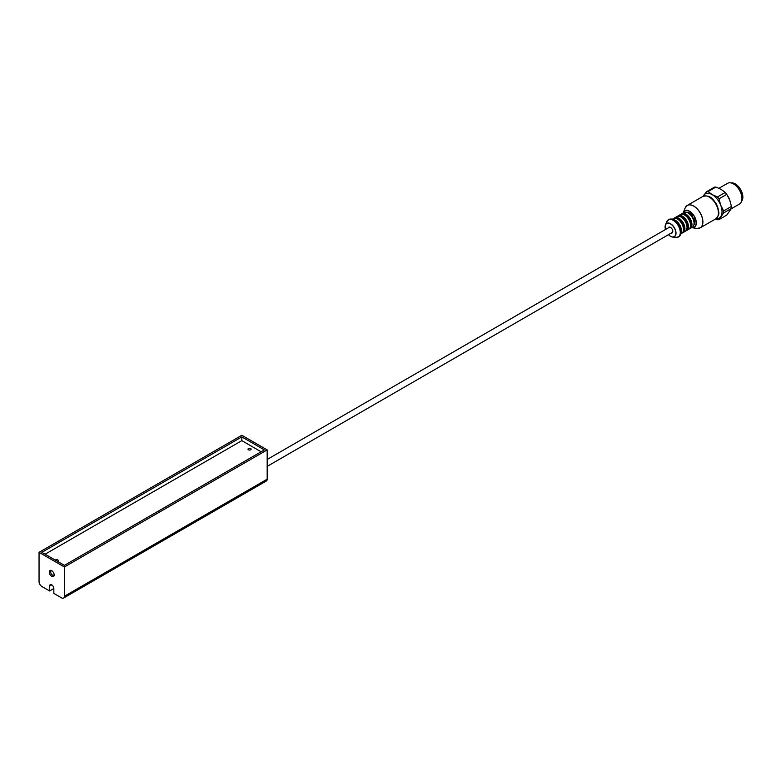 <?xml version="1.0" encoding="UTF-8"?>
<svg xmlns="http://www.w3.org/2000/svg" width="781" height="781" viewBox="0 0 781 781"><rect width="100%" height="100%" fill="white"/><g stroke="black" fill="none" stroke-linecap="round" stroke-linejoin="round"><path stroke-width="1.17" d="M250.681 449.807A1.562 0.898 0 0 0 251.131 449.173A1.562 0.898 0 0 0 249.578 448.274A1.562 0.898 0 0 0 248.016 449.173A1.562 0.898 0 0 0 248.973 450.002A1.562 0.898 0 0 0 250.681 449.807M57.433 561.334A1.562 0.898 0 0 0 58.214 560.553A1.562 0.898 0 0 0 57.247 559.723A1.562 0.898 0 0 0 55.549 559.918A1.562 0.898 0 0 0 55.305 560.104M45.103 554.217L241.827 440.64L241.827 436.901L41.862 552.343L64.393 565.356L264.359 449.905L241.827 436.901M716.031 218.7A13.941 8.044 -120 0 0 720.707 216.62A13.941 8.044 -120 0 0 720.707 205.237A13.941 8.044 -120 0 0 712.165 194.615A13.941 8.044 -120 0 0 703.632 195.377A13.941 8.044 -120 0 0 703.095 196.304M716.948 205.315A7.966 4.598 -120 0 0 715.152 202.201M715.523 219.012L717.456 219.734A15.435 8.913 60 0 0 718.969 219.598L723.655 212.94L731.446 208.439L726.76 215.097L718.969 219.598M720.707 205.237L718.969 198.852L726.76 194.352L729.718 200.034L731.446 206.428L723.655 210.919L720.707 205.237M712.165 194.615L708.094 191.56L715.884 187.059L721.175 189.412L725.256 192.468L717.456 196.968L712.165 194.615M715.884 187.059A15.435 8.913 -120 0 0 714.371 187.196L706.58 191.696L702.978 196.363M726.76 194.352A15.435 8.913 -120 0 0 725.256 192.468M731.446 208.439A15.435 8.913 -120 0 0 731.446 206.428M706.58 191.696A15.435 8.913 60 0 1 708.094 191.56M717.456 196.968A15.435 8.913 60 0 1 718.969 198.852M723.655 210.919A15.435 8.913 60 0 1 723.655 212.94M741.579 201.195A10.758 6.209 -120 0 0 740.642 189.568A10.758 6.209 -120 0 0 731.036 182.93M741.95 198.354A11.451 6.609 -120 0 0 741.95 198.159A11.451 6.609 -120 0 0 733.857 184.131A11.451 6.609 -120 0 0 733.681 184.033M731.309 208.752L739.48 204.036A11.949 6.902 -120 0 0 741.95 198.559A11.949 6.902 -120 0 0 733.505 183.925A11.949 6.902 -120 0 0 727.531 183.34L718.959 188.28M729.942 200.639A11.949 6.902 -120 0 0 727.931 196.275M691.41 216.073L692.308 215.556L692.308 217.45L693.958 218.416L693.059 218.934M693.879 224.967L693.958 224.918A7.468 4.315 -120 0 0 693.958 218.416M692.308 215.556A7.468 4.315 -120 0 0 686.675 212.305L686.597 212.354M685.288 221.54L686.919 222.487L686.021 223.005M684.371 220.144L685.269 219.627L685.269 221.511M685.923 230.785A8.464 4.891 -120 0 0 686.684 230.483A8.464 4.891 -120 0 0 687.739 222.956A8.464 4.891 -120 0 0 678.22 215.829A8.464 4.891 -120 0 0 677.576 216.337M686.841 229.028L686.919 228.989A7.468 4.315 -120 0 0 686.919 222.487M685.269 219.627A7.468 4.315 -120 0 0 679.636 216.376L679.558 216.415M689.447 228.755A8.464 4.891 -120 0 0 690.209 228.452L692.317 227.232A8.464 4.891 -120 0 0 693.372 219.705A8.464 4.891 -120 0 0 683.853 212.578L681.745 213.789A8.464 4.891 -120 0 0 681.1 214.306M682.399 232.826A8.464 4.891 -120 0 0 683.17 232.523L685.279 231.303A8.464 4.891 -120 0 0 686.323 223.766A8.464 4.891 -120 0 0 676.815 216.64L674.706 217.86A8.464 4.891 -120 0 0 674.052 218.368M680.905 233.148A8.464 4.891 -120 0 0 680.69 227.017A8.464 4.891 -120 0 0 673.027 219.51M680.661 229.565A7.468 4.315 -120 0 0 679.88 226.549M678.23 223.688A7.468 4.315 -120 0 0 676.004 221.501M690.209 228.452A8.464 4.891 -120 0 0 690.209 218.68A8.464 4.891 -120 0 0 681.745 213.789M690.345 227.066A7.468 4.315 -120 0 0 689.711 218.963A7.468 4.315 -120 0 0 683.014 214.365M686.684 230.483L688.793 229.263A8.464 4.891 -120 0 0 688.793 219.49A8.464 4.891 -120 0 0 680.339 214.609L678.22 215.829M683.17 232.523A8.464 4.891 -120 0 0 683.17 222.741A8.464 4.891 -120 0 0 674.706 217.86M683.307 231.137A7.468 4.315 -120 0 0 682.672 223.034A7.468 4.315 -120 0 0 675.975 218.426M680.768 233.9L681.754 233.334A8.464 4.891 -120 0 0 681.754 223.561A8.464 4.891 -120 0 0 673.29 218.67L672.304 219.246M671.289 233.05A3.29 1.894 -120 0 0 672.812 231.41A3.29 1.894 -120 0 0 670.488 227.388A3.29 1.894 -120 0 0 668.302 227.876M267.18 466.364L672.187 232.533A2.987 1.728 -120 0 0 672.802 231.283M670.596 227.447A2.987 1.728 -120 0 0 669.2 227.359L267.18 459.462M54.133 574.435A2.45 1.416 60 0 1 53.655 575.197A2.45 1.416 60 0 1 51.204 573.781A2.45 1.416 60 0 1 51.204 570.96A2.45 1.416 60 0 1 52.102 570.931M54.162 574.894A3.446 1.992 -120 0 0 51.722 570.667A3.446 1.992 -120 0 0 49.291 572.073A3.446 1.992 -120 0 0 51.722 576.3A3.446 1.992 -120 0 0 54.162 574.894M53.84 588.523L49.613 590.963L49.613 586.082A2.987 1.728 60 0 1 50.228 584.715A2.987 1.728 60 0 1 52.532 585.516A2.987 1.728 60 0 1 53.84 588.523L53.84 593.404L61.582 597.875A3.983 2.304 60 0 0 63.573 598.07A3.983 2.304 60 0 0 64.393 596.245L267.18 479.173L267.18 449.905L241.827 435.271L39.05 552.343L64.393 566.977L64.393 596.245M49.613 590.963L41.862 586.492A3.983 2.304 60 0 1 39.05 581.611L39.05 552.343M261.118 451.779L241.827 440.64M63.573 598.07L266.35 480.998A3.983 2.304 -120 0 0 267.18 479.173M64.393 566.977L267.18 449.905M691.702 227.593A9.382 5.418 -120 0 0 695.5 219.305A9.382 5.418 -120 0 0 689.164 211.251A9.382 5.418 -120 0 0 683.238 212.93M680.905 232.103A9.762 5.633 -120 0 0 680.3 228.423A9.762 5.633 -120 0 0 673.935 220.027M718.305 214.638A12.203 7.049 -120 0 0 707.752 196.373M702.802 196.461C711.452 194.166 714.283 200.932 717.661 207.033C718.374 211.817 720.804 213.906 715.747 218.885A12.945 7.478 -120 0 0 715.747 203.939A12.945 7.478 -120 0 0 702.802 196.461L687.28 205.423A12.945 7.478 -120 0 0 686.148 206.36M698.849 228.355A12.945 7.478 -120 0 0 700.225 227.837A12.945 7.478 -120 0 0 700.225 212.891A12.945 7.478 -120 0 0 687.28 205.423L685.152 207.98A12.916 7.459 -120 0 1 700.147 212.94A12.916 7.459 -120 0 1 696.945 228.403L700.225 227.837L715.747 218.885M696.945 228.403L691.585 227.661A9.557 5.516 -120 0 0 691.976 227.73A9.557 5.516 -120 0 0 694.338 216.288A9.557 5.516 -120 0 0 683.258 212.627A9.557 5.516 -120 0 0 683.121 212.998L685.152 207.98M678.572 236.877A9.958 5.75 -120 0 0 678.845 236.741A9.958 5.75 -120 0 0 678.845 225.24A9.958 5.75 -120 0 0 668.887 219.49A9.958 5.75 -120 0 0 668.634 219.656M677.244 237.444A9.958 5.75 -120 0 0 678.318 237.043A9.958 5.75 -120 0 0 678.318 225.543A9.958 5.75 -120 0 0 668.36 219.793A9.958 5.75 -120 0 0 667.482 220.525M675.77 237.483A9.928 5.731 -120 0 0 678.23 225.592A9.928 5.731 -120 0 0 666.71 221.775L668.887 219.49C671.533 219.481 673.681 216.132 680.222 228.032C681.53 232.289 681.071 235.188 678.845 236.741L675.77 237.483L672.5 237.034A7.712 4.452 -120 0 0 674.413 227.798A7.712 4.452 -120 0 0 665.461 224.84A7.712 4.452 -120 0 0 665.5 229.497L665.461 224.84L666.71 221.775M670.557 236.321A7.712 4.452 -120 0 0 672.5 237.034L670.528 236.321A7.712 4.452 -120 0 1 668.487 234.671L670.528 236.321M668.516 234.651A7.546 4.354 -120 0 0 670.488 236.223A7.546 4.354 -120 0 0 675.78 232.347A7.546 4.354 -120 0 0 669.151 223.337A7.546 4.354 -120 0 0 665.529 229.477M49.613 586.082L51.722 584.862"/></g></svg>
